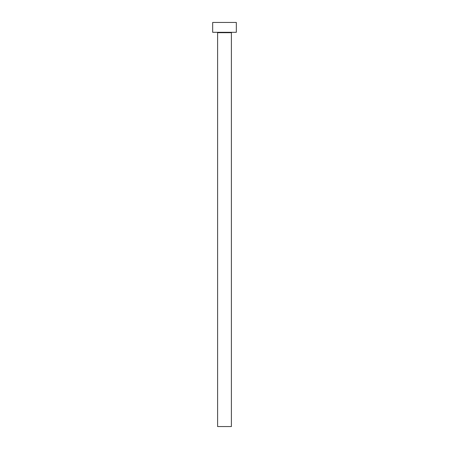 <?xml version="1.0" encoding="UTF-8"?>
<svg xmlns="http://www.w3.org/2000/svg" width="449" height="449" viewBox="0 0 449 449"><rect width="100%" height="100%" fill="white"/><g stroke="black" fill="none" stroke-linecap="round" stroke-linejoin="round"><path stroke-width="0.34" stroke-dasharray="2.25 1.68" d="M231.796 32.306L212.674 32.306L231.796 32.306M217.602 32.698L231.398 32.698L217.602 32.698M212.674 22.45L236.326 22.45L212.674 22.45M231.398 426.55L217.602 426.55L231.398 426.55"/><path stroke-width="0.67" d="M231.398 32.698A0.393 0.393 0 0 1 231.796 32.306A0.393 0.393 0 0 0 231.398 32.698L217.602 32.698L217.602 426.55L231.398 426.55L231.398 32.698L231.398 426.55L217.602 426.55L217.602 32.698A0.393 0.393 0 0 0 217.204 32.306A0.393 0.393 0 0 1 217.602 32.698L231.398 32.698M212.674 22.45L212.674 32.306L236.326 32.306L236.326 22.45L212.674 22.45L212.674 32.306L236.326 32.306L236.326 22.45L212.674 22.45"/></g></svg>
